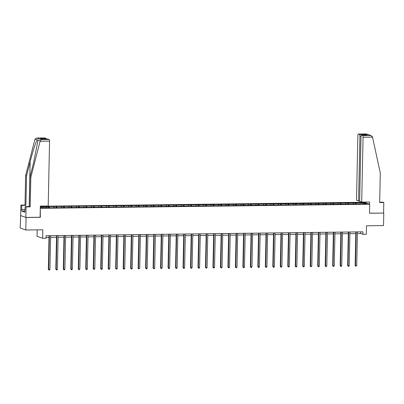 <?xml version="1.0" encoding="UTF-8"?>
<svg xmlns="http://www.w3.org/2000/svg" width="404" height="404" viewBox="0 0 404 404"><rect width="100%" height="100%" fill="white"/><g stroke="black" fill="none" stroke-linecap="round" stroke-linejoin="round"><path stroke-width="0.61" d="M37.183 229.861L37.052 236.32L42.647 238.294L46.005 238.254L46.056 235.754L363.009 231.83L362.959 234.33L366.317 234.29L366.494 225.786L383.522 225.573L383.785 213.07L369.493 213.171M20.67 215.519L20.2 228.028L25.795 230.002L26.058 217.498L40.355 217.322L40.289 208.232M40.541 208.318L369.68 204.242L364.08 202.268L40.329 206.272M20.463 215.519L26.058 217.498M364.145 202.869L48.657 206.57L48.631 207.616L49.182 207.813L358.843 203.975L366.448 203.682L364.145 202.869L363.635 203.717M48.631 207.616L40.304 207.656M40.319 206.878L48.657 206.57M49.207 206.767L49.475 207.808M53.813 206.712L54.025 207.55M56.691 206.676L56.954 207.717M61.297 206.616L61.509 207.459M64.175 206.58L64.438 207.621M68.776 206.525L68.993 207.363M71.654 206.489L71.922 207.53M76.26 206.434L76.472 207.272M79.139 206.399L79.401 207.439M83.744 206.338L83.956 207.176M86.623 206.303L86.885 207.343M91.223 206.247L91.44 207.085M94.102 206.212L94.369 207.252M98.707 206.156L98.919 206.994M101.586 206.121L101.848 207.161M106.191 206.06L106.403 206.898M109.07 206.025L109.332 207.065M113.675 205.969L113.888 206.808M116.549 205.934L116.817 206.974M121.155 205.878L121.367 206.717M124.033 205.843L124.301 206.883M128.639 205.782L128.851 206.621M131.517 205.747L131.78 206.787M136.123 205.692L136.335 206.53M139.001 205.656L139.264 206.697M143.602 205.601L143.819 206.439M146.48 205.565L146.748 206.606M151.086 205.505L151.298 206.343M153.964 205.469L154.227 206.51M158.57 205.414L158.782 206.252M161.448 205.378L161.711 206.419M166.049 205.323L166.266 206.161M168.928 205.288L169.195 206.323M173.533 205.227L173.745 206.065M176.412 205.192L176.674 206.232M181.017 205.136L181.229 205.974M183.896 205.101L184.158 206.141M188.501 205.045L188.713 205.883M191.375 205.01L191.642 206.045M195.98 204.949L196.192 205.787M198.859 204.914L199.127 205.954M203.464 204.858L203.677 205.697M206.343 204.823L206.606 205.863M210.949 204.767L211.161 205.606M213.827 204.727L214.09 205.767M218.428 204.671L218.645 205.51M221.306 204.636L221.574 205.676M225.912 204.581L226.124 205.419M228.79 204.545L229.053 205.586M233.396 204.49L233.608 205.328M236.274 204.449L236.537 205.49M240.875 204.394L241.092 205.232M243.753 204.358L244.021 205.399M248.359 204.303L248.571 205.141M251.238 204.267L251.5 205.308M255.843 204.207L256.055 205.05M258.722 204.172L258.984 205.212M263.327 204.116L263.539 204.954M266.201 204.081L266.468 205.121M270.806 204.025L271.018 204.863M273.685 203.99L273.947 205.03M278.29 203.929L278.502 204.767M281.169 203.894L281.431 204.934M285.774 203.838L285.987 204.677M288.653 203.803L288.916 204.843M293.254 203.747L293.471 204.586M296.132 203.712L296.4 204.752M300.738 203.651L300.95 204.49M303.616 203.616L303.879 204.656M308.222 203.56L308.434 204.399M311.1 203.525L311.363 204.565M315.701 203.47L315.918 204.308M318.579 203.434L318.847 204.474M323.185 203.374L323.397 204.212M326.063 203.338L326.326 204.379M330.669 203.283L330.881 204.121M333.547 203.247L333.81 204.288M338.153 203.192L338.365 204.03M341.026 203.156L341.294 204.197M345.632 203.096L345.844 203.934M348.511 203.061L348.773 204.101M353.116 203.005L353.328 203.843M355.995 202.97L356.257 204.01M42.647 238.294L42.824 229.795L25.795 230.002M369.68 204.242L369.488 213.246L383.785 213.07M357.389 233.568L360.691 233.527L362.959 234.33M46.021 237.426L49.02 237.385M50.601 237.365L56.504 237.294M58.085 237.274L63.983 237.204M65.564 237.183L71.468 237.108M73.048 237.087L78.952 237.017M80.532 236.996L86.436 236.926M88.011 236.906L93.915 236.83M95.495 236.81L101.399 236.739M102.98 236.719L108.883 236.643M110.464 236.628L116.362 236.552M117.943 236.532L123.846 236.461M125.427 236.441L131.33 236.365M132.911 236.35L138.809 236.274M140.39 236.254L146.293 236.183M147.874 236.163L153.778 236.088M155.358 236.072L161.257 235.997M162.837 235.976L168.741 235.906M170.321 235.886L176.225 235.81M177.805 235.795L183.709 235.719M185.29 235.699L191.188 235.628M192.769 235.608L198.672 235.532M200.253 235.512L206.156 235.441M207.737 235.421L213.635 235.35M215.216 235.33L221.119 235.254M222.7 235.234L228.603 235.163M230.184 235.143L236.082 235.072M237.663 235.052L243.567 234.977M245.147 234.956L251.051 234.886M252.631 234.865L258.535 234.795M260.11 234.774L266.014 234.699M267.594 234.679L273.498 234.608M275.079 234.588L280.982 234.517M282.563 234.497L288.461 234.421M290.042 234.401L295.945 234.33M297.526 234.31L303.429 234.234M305.01 234.219L310.908 234.143M312.489 234.123L318.392 234.052M319.973 234.032L325.876 233.956M327.457 233.941L333.361 233.866M334.936 233.845L340.84 233.775M342.42 233.754L348.324 233.679M349.904 233.663L355.808 233.588M46.329 206.803L46.546 207.641M360.727 231.856L360.691 233.527M355.439 202.773L355.419 203.818M347.96 202.869L347.935 203.914M340.476 202.959L340.456 204.005M332.992 203.05L332.972 204.096M325.513 203.146L325.488 204.192M318.029 203.237L318.009 204.283M310.545 203.328L310.524 204.374M303.066 203.424L303.04 204.469M295.582 203.515L295.561 204.56M288.097 203.606L288.077 204.651M280.613 203.702L280.593 204.747M273.134 203.793L273.109 204.838M265.65 203.884L265.63 204.929M258.166 203.98L258.146 205.025M250.687 204.071L250.662 205.116M243.203 204.161L243.183 205.207M235.719 204.257L235.699 205.303M228.24 204.348L228.215 205.394M220.756 204.439L220.736 205.484M213.272 204.535L213.251 205.58M205.787 204.626L205.767 205.671M198.308 204.722L198.283 205.762M190.824 204.813L190.804 205.858M183.34 204.904L183.32 205.949M175.861 205L175.836 206.045M168.377 205.091L168.357 206.136M160.893 205.181L160.873 206.227M153.414 205.277L153.389 206.323M145.93 205.368L145.91 206.414M138.446 205.459L138.426 206.505M130.967 205.555L130.941 206.601M123.483 205.646L123.457 206.691M115.998 205.737L115.978 206.782M108.514 205.833L108.494 206.878M101.035 205.924L101.01 206.969M93.551 206.015L93.531 207.06M86.067 206.111L86.047 207.156M78.588 206.202L78.563 207.247M71.104 206.292L71.084 207.338M63.62 206.388L63.6 207.434M56.141 206.479L56.116 207.525M40.355 217.322L40.102 217.236M355.843 231.916L355.136 265.499L355.515 265.635L356.222 231.911M356.717 265.62L355.747 266.241L355.515 265.635L356.717 265.62L357.424 231.896M355.747 266.241L355.136 265.499M361.701 202.116L363.06 137.244A1.51 0.455 -90.7 0 0 362.641 135.587L361.489 135.178A1.51 0.455 -90.7 0 0 361.439 135.168A1.51 0.455 -90.7 0 0 361.004 136.517L359.646 201.389L361.701 202.116L369.569 202.02L369.524 204.187M362.641 135.587L370.625 135.486L372.438 136.764L380.295 173.033L379.674 202.545L383.8 202.495L382.906 202.177L379.684 202.217M383.8 202.495L383.578 212.999M359.504 134.476L358.358 134.072A1.51 0.455 -90.7 0 0 358.308 134.062A1.51 0.455 -90.7 0 0 357.873 135.411L356.515 200.283L358.57 201.01L359.929 136.138A1.51 0.455 -90.7 0 0 359.504 134.476L365.261 134.406L364.469 135.133M359.651 201L358.57 201.01M364.332 202.353L364.337 202.086M366.832 135.113L361.489 135.178M371.246 135.618L366.453 133.961L358.358 134.072M40.092 141.243L41.152 139.567L49.136 139.466A1.51 0.455 89.3 0 1 49.561 141.127L40.092 141.243L30.82 177.361L30.199 206.873L26.073 206.924L25.856 217.428L40.102 217.251L40.334 206.096L48.202 206L49.561 141.127M24.846 211.156L21.902 211.191L24.821 212.226L25.184 206.611L29.305 206.555L29.926 177.048L33.527 163.014L37.941 140.794L37.92 140.082L37.259 139.85C36.188 140.9 32.638 151.828 30.123 161.812L26.523 175.846L25.901 205.353L21.781 205.404L21.69 209.605L25.119 209.565M29.926 177.048L30.82 177.361M25.184 206.611L26.073 206.924M29.305 206.555L30.199 206.873M44.758 137.956A1.51 0.455 89.3 0 1 44.804 137.946A1.51 0.455 89.3 0 1 44.854 137.956L46.005 138.36A1.51 0.455 89.3 0 1 46.354 139.072M21.902 211.191L21.69 209.605M44.854 137.956L36.87 138.052L35.007 139.057L25.629 175.528L25.013 205.04L20.887 205.091L21.781 205.404M20.887 205.091L20.665 215.595L25.856 217.428M25.013 205.04L25.901 205.353M25.629 175.528L26.523 175.846M47.889 139.062A1.51 0.455 89.3 0 1 47.94 139.052A1.51 0.455 89.3 0 1 47.985 139.062L49.136 139.466M25.119 209.651L21.932 209.691M47.985 139.062L42.233 139.133L40.248 138.431L46.005 138.36M41.152 139.567L36.663 138.047L44.804 137.946M348.359 232.012L347.657 265.59L348.031 265.726L348.738 232.007M349.233 265.711L348.748 266.327L348.268 266.332L348.031 265.726L349.233 265.711L349.94 231.992M348.268 266.332L347.657 265.59M340.875 232.103L340.173 265.686L340.552 265.817L341.259 232.098M341.749 265.802L341.264 266.418L340.784 266.423L340.552 265.817L341.749 265.802L342.456 232.083M340.784 266.423L340.173 265.686M333.391 232.194L332.689 265.776L333.068 265.913L333.775 232.189M334.27 265.898L333.3 266.519L333.068 265.913L334.27 265.898L334.972 232.174M333.3 266.519L332.689 265.776M325.912 232.29L325.21 265.872L325.584 266.004L326.291 232.285M326.786 265.989L326.296 266.605L325.816 266.61L325.584 266.004L326.786 265.989L327.493 232.27M325.816 266.61L325.21 265.872M318.428 232.381L317.726 265.963L318.105 266.095L318.812 232.376M319.301 266.079L318.817 266.696L318.337 266.701L318.105 266.095L319.301 266.079L320.008 232.361M318.337 266.701L317.726 265.963M310.944 232.472L310.242 266.054L310.62 266.191L311.327 232.467M311.817 266.175L310.853 266.797L310.62 266.191L311.817 266.175L312.524 232.452M310.853 266.797L310.242 266.054M303.465 232.568L302.758 266.15L303.136 266.281L303.843 232.563M304.338 266.266L303.848 266.882L303.369 266.887L303.136 266.281L304.338 266.266L305.045 232.547M303.369 266.887L302.758 266.15M295.981 232.659L295.279 266.241L295.657 266.372L296.359 232.654M296.854 266.357L296.369 266.973L295.89 266.978L295.657 266.372L296.854 266.357L297.561 232.638M295.89 266.978L295.279 266.241M288.496 232.749L287.794 266.332L288.173 266.468L288.88 232.744M289.37 266.453L288.406 267.074L288.173 266.468L289.37 266.453L290.077 232.734M288.406 267.074L287.794 266.332M281.017 232.845L280.31 266.428L280.689 266.559L281.396 232.84M281.891 266.544L281.401 267.16L280.921 267.165L280.689 266.559L281.891 266.544L282.598 232.825M280.921 267.165L280.31 266.428M273.533 232.936L272.831 266.519L273.21 266.65L273.912 232.931M274.407 266.635L273.922 267.251L273.442 267.256L273.21 266.65L274.407 266.635L275.114 232.916M273.442 267.256L272.831 266.519M266.049 233.027L265.347 266.61L265.726 266.746L266.433 233.022M266.923 266.731L266.438 267.347L265.958 267.352L265.726 266.746L266.923 266.731L267.63 233.012M265.958 267.352L265.347 266.61M258.57 233.123L257.863 266.706L258.242 266.837L258.949 233.118M259.444 266.822L258.954 267.438L258.474 267.443L258.242 266.837L259.444 266.822L260.146 233.103M258.474 267.443L257.863 266.706M251.086 233.214L250.384 266.797L250.758 266.928L251.465 233.209M251.96 266.918L251.47 267.529L250.99 267.534L250.758 266.928L251.96 266.918L252.667 233.194M250.99 267.534L250.384 266.797M243.602 233.305L242.9 266.887L243.279 267.024L243.986 233.305M244.476 267.009L243.991 267.625L243.511 267.63L243.279 267.024L244.476 267.009L245.183 233.29M243.511 267.63L242.9 266.887M236.118 233.401L235.416 266.983L235.795 267.115L236.502 233.396M236.991 267.1L236.507 267.716L236.027 267.721L235.795 267.115L236.991 267.1L237.698 233.381M236.027 267.721L235.416 266.983M228.639 233.492L227.932 267.074L228.311 267.206L229.018 233.487M229.512 267.196L229.023 267.807L228.543 267.812L228.311 267.206L229.512 267.196L230.219 233.472M228.543 267.812L227.932 267.074M221.155 233.588L220.453 267.165L220.831 267.302L221.533 233.583M222.028 267.286L221.543 267.902L221.064 267.908L220.831 267.302L222.028 267.286L222.735 233.568M221.064 267.908L220.453 267.165M213.671 233.679L212.969 267.261L213.347 267.392L214.054 233.674M214.544 267.377L214.059 267.993L213.58 267.998L213.347 267.392L214.544 267.377L215.251 233.658M213.58 267.998L212.969 267.261M206.192 233.77L205.484 267.352L205.863 267.488L206.57 233.764M207.065 267.473L206.575 268.084L206.096 268.089L205.863 267.488L207.065 267.473L207.772 233.749M206.096 268.089L205.484 267.352M198.707 233.866L198.005 267.443L198.384 267.579L199.086 233.86M199.581 267.564L199.096 268.18L198.617 268.185L198.384 267.579L199.581 267.564L200.288 233.845M198.617 268.185L198.005 267.443M191.223 233.956L190.521 267.539L190.9 267.67L191.607 233.951M192.097 267.655L191.612 268.271L191.132 268.276L190.9 267.67L192.097 267.655L192.804 233.936M191.132 268.276L190.521 267.539M183.744 234.047L183.037 267.63L183.416 267.766L184.123 234.042M184.618 267.751L184.128 268.362L183.648 268.367L183.416 267.766L184.618 267.751L185.32 234.027M183.648 268.367L183.037 267.63M176.26 234.143L175.558 267.721L175.932 267.857L176.639 234.138M177.134 267.842L176.644 268.458L176.164 268.463L175.932 267.857L177.134 267.842L177.841 234.123M176.164 268.463L175.558 267.721M168.776 234.234L168.074 267.817L168.453 267.948L169.16 234.229M169.65 267.933L169.165 268.549L168.685 268.554L168.453 267.948L169.65 267.933L170.357 234.214M168.685 268.554L168.074 267.817M161.292 234.325L160.59 267.908L160.969 268.044L161.676 234.32M162.166 268.029L161.201 268.65L160.969 268.044L162.166 268.029L162.873 234.305M161.201 268.65L160.59 267.908M153.813 234.421L153.106 267.998L153.485 268.135L154.192 234.416M154.687 268.12L154.197 268.736L153.717 268.741L153.485 268.135L154.687 268.12L155.394 234.401M153.717 268.741L153.106 267.998M146.329 234.512L145.627 268.094L146.006 268.226L146.708 234.507M147.202 268.211L146.718 268.827L146.238 268.832L146.006 268.226L147.202 268.211L147.909 234.492M146.238 268.832L145.627 268.094M138.845 234.603L138.143 268.185L138.522 268.322L139.228 234.598M139.718 268.306L138.754 268.928L138.522 268.322L139.718 268.306L140.425 234.583M138.754 268.928L138.143 268.185M131.366 234.699L130.659 268.281L131.037 268.413L131.744 234.694M132.239 268.397L131.749 269.014L131.27 269.019L131.037 268.413L132.239 268.397L132.946 234.679M131.27 269.019L130.659 268.281M123.882 234.79L123.18 268.372L123.558 268.503L124.26 234.785M124.755 268.488L124.27 269.104L123.791 269.109L123.558 268.503L124.755 268.488L125.462 234.769M123.791 269.109L123.18 268.372M116.397 234.881L115.695 268.463L116.074 268.599L116.781 234.876M117.271 268.584L116.307 269.205L116.074 268.599L117.271 268.584L117.978 234.86M116.307 269.205L115.695 268.463M108.918 234.977L108.211 268.559L108.59 268.69L109.297 234.971M109.792 268.675L109.302 269.291L108.822 269.296L108.59 268.69L109.792 268.675L110.494 234.956M108.822 269.296L108.211 268.559M101.434 235.067L100.732 268.65L101.106 268.781L101.813 235.062M102.308 268.766L101.818 269.382L101.343 269.387L101.106 268.781L102.308 268.766L103.015 235.047M101.343 269.387L100.732 268.65M93.95 235.158L93.248 268.741L93.627 268.877L94.334 235.153M94.824 268.862L93.859 269.483L93.627 268.877L94.824 268.862L95.531 235.143M93.859 269.483L93.248 268.741M86.466 235.254L85.764 268.837L86.143 268.968L86.85 235.249M87.34 268.953L86.855 269.569L86.375 269.574L86.143 268.968L87.34 268.953L88.047 235.234M86.375 269.574L85.764 268.837M78.987 235.345L78.28 268.928L78.659 269.059L79.366 235.34M79.861 269.044L79.371 269.66L78.891 269.665L78.659 269.059L79.861 269.044L80.568 235.325M78.891 269.665L78.28 268.928M71.503 235.436L70.801 269.019L71.18 269.155L71.887 235.431M72.377 269.14L71.892 269.756L71.412 269.761L71.18 269.155L72.377 269.14L73.084 235.421M71.412 269.761L70.801 269.019M64.019 235.532L63.317 269.114L63.696 269.246L64.403 235.527M64.892 269.231L64.408 269.847L63.928 269.852L63.696 269.246L64.892 269.231L65.6 235.512M63.928 269.852L63.317 269.114M56.54 235.623L55.833 269.205L56.212 269.337L56.919 235.618M57.413 269.327L56.924 269.938L56.444 269.943L56.212 269.337L57.413 269.327L58.12 235.603M56.444 269.943L55.833 269.205M49.056 235.714L48.354 269.296L48.733 269.433L49.434 235.714M49.929 269.418L49.445 270.034L48.965 270.039L48.733 269.433L49.929 269.418L50.636 235.699M48.965 270.039L48.354 269.296M370.625 135.486L366.342 133.971M365.261 134.406L367.246 135.108M372.528 137.128L363.06 137.244M361.03 136.128L359.929 136.138M40.173 140.88L37.92 140.082M37.259 139.85L35.007 139.057M42.233 139.133L40.248 138.431M29.189 206.56L30.123 161.812M361.439 135.168L367.034 135.103M358.308 134.062L366.453 133.961M47.94 139.052L42.339 139.122"/></g></svg>
